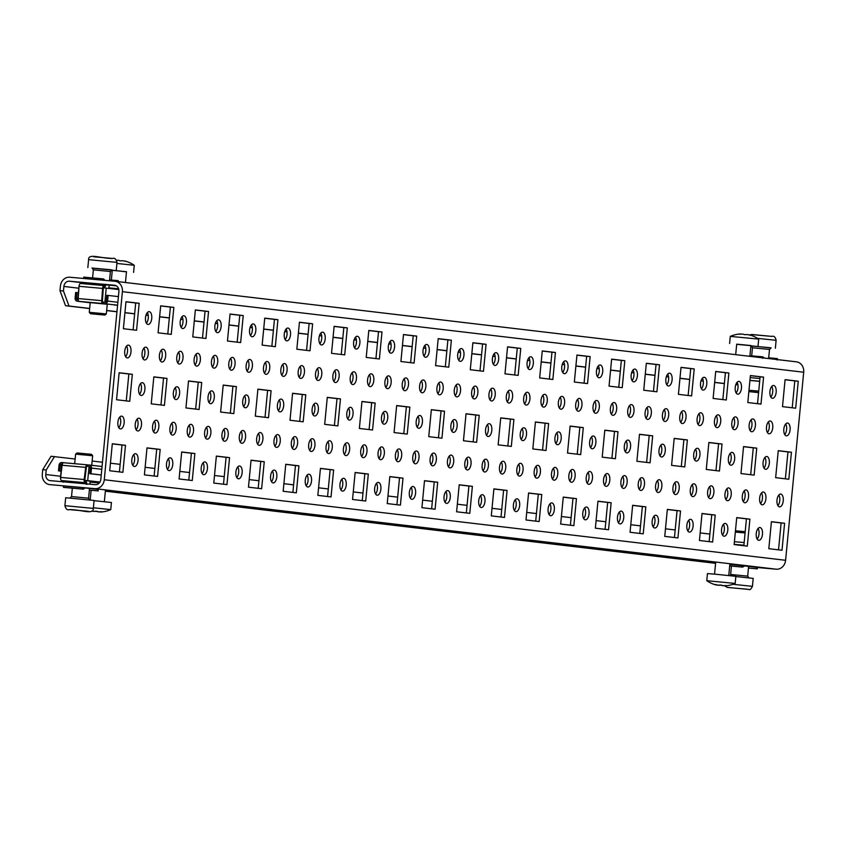 <?xml version="1.0" encoding="UTF-8"?>
<svg xmlns="http://www.w3.org/2000/svg" width="846" height="846" viewBox="0 0 846 846"><rect width="100%" height="100%" fill="white"/><g stroke="black" fill="none" stroke-linecap="round" stroke-linejoin="round"><path stroke-width="1.27" d="M682.479 558.995L694.45 560.115L682.479 558.995M647.782 554.902L659.753 556.012L647.782 554.902M613.096 550.799L625.067 551.909L613.096 550.799M578.41 546.696L590.381 547.806L578.41 546.696M543.714 542.593L555.685 543.703L543.714 542.593M509.028 538.49L520.999 539.611L509.028 538.49M474.342 534.386L486.313 535.507L474.342 534.386M439.645 530.294L451.616 531.404L439.645 530.294M404.959 526.191L416.93 527.301L404.959 526.191M370.273 522.088L382.244 523.198L370.273 522.088M335.576 517.985L347.547 519.095L335.576 517.985M300.89 513.882L312.861 515.003L300.89 513.882M266.194 509.778L278.165 510.899L266.194 509.778M231.508 505.686L243.479 506.796L231.508 505.686M196.822 501.583L208.793 502.693L196.822 501.583M162.125 497.48L174.096 498.59L162.125 497.48M127.439 493.377L139.41 494.487L127.439 493.377M477.874 392.893A6.419 3.141 95.1 0 0 475.325 386.125A6.419 3.141 95.1 0 0 471.634 392.153A6.419 3.141 95.1 0 0 474.183 398.921A6.419 3.141 95.1 0 0 477.874 392.893M472.544 397.694A6.419 3.141 95.1 0 0 474.405 392.586A6.419 3.141 95.1 0 0 473.496 387.045M453.689 461.863A6.419 3.141 95.1 0 0 451.14 455.095A6.419 3.141 95.1 0 0 447.449 461.123A6.419 3.141 95.1 0 0 449.998 467.891A6.419 3.141 95.1 0 0 453.689 461.863M448.359 466.664A6.419 3.141 95.1 0 0 450.22 461.556A6.419 3.141 95.1 0 0 449.311 456.015M457.115 426.352A6.419 3.141 95.1 0 0 454.566 419.584A6.419 3.141 95.1 0 0 450.865 425.612A6.419 3.141 95.1 0 0 453.414 432.38A6.419 3.141 95.1 0 0 457.115 426.352M451.775 431.153A6.419 3.141 95.1 0 0 453.646 426.046A6.419 3.141 95.1 0 0 452.726 420.504M460.531 390.841A6.419 3.141 95.1 0 0 457.982 384.073A6.419 3.141 95.1 0 0 454.291 390.101A6.419 3.141 95.1 0 0 456.84 396.869A6.419 3.141 95.1 0 0 460.531 390.841M455.201 395.642A6.419 3.141 95.1 0 0 457.062 390.535A6.419 3.141 95.1 0 0 456.153 384.993M450.273 497.374A6.419 3.141 95.1 0 0 447.724 490.617A6.419 3.141 95.1 0 0 444.034 496.644A6.419 3.141 95.1 0 0 446.582 503.402A6.419 3.141 95.1 0 0 450.273 497.374M444.943 502.175A6.419 3.141 95.1 0 0 446.804 497.067A6.419 3.141 95.1 0 0 445.895 491.526M471.042 463.915A6.419 3.141 95.1 0 0 468.483 457.147A6.419 3.141 95.1 0 0 464.792 463.174A6.419 3.141 95.1 0 0 467.341 469.942A6.419 3.141 95.1 0 0 471.042 463.915M465.702 468.716A6.419 3.141 95.1 0 0 467.563 463.608A6.419 3.141 95.1 0 0 466.654 458.067M443.188 388.79A6.419 3.141 95.1 0 0 440.639 382.022A6.419 3.141 95.1 0 0 436.938 388.05A6.419 3.141 95.1 0 0 439.497 394.818A6.419 3.141 95.1 0 0 443.188 388.79M437.858 393.591A6.419 3.141 95.1 0 0 439.719 388.483A6.419 3.141 95.1 0 0 438.81 382.942M419.003 457.76A6.419 3.141 95.1 0 0 416.454 451.003A6.419 3.141 95.1 0 0 412.763 457.03A6.419 3.141 95.1 0 0 415.312 463.788A6.419 3.141 95.1 0 0 419.003 457.76M413.673 462.561A6.419 3.141 95.1 0 0 415.534 457.453A6.419 3.141 95.1 0 0 414.625 451.912M463.946 355.331A6.419 3.141 95.1 0 0 461.398 348.563A6.419 3.141 95.1 0 0 457.707 354.59A6.419 3.141 95.1 0 0 460.256 361.358A6.419 3.141 95.1 0 0 463.946 355.331M458.617 360.132A6.419 3.141 95.1 0 0 460.478 355.024A6.419 3.141 95.1 0 0 459.568 349.483M436.346 459.812A6.419 3.141 95.1 0 0 433.797 453.054A6.419 3.141 95.1 0 0 430.106 459.082A6.419 3.141 95.1 0 0 432.655 465.839A6.419 3.141 95.1 0 0 436.346 459.812M431.016 464.613A6.419 3.141 95.1 0 0 432.877 459.505A6.419 3.141 95.1 0 0 431.968 453.964M415.587 493.271A6.419 3.141 95.1 0 0 413.038 486.513A6.419 3.141 95.1 0 0 409.337 492.541A6.419 3.141 95.1 0 0 411.886 499.299A6.419 3.141 95.1 0 0 415.587 493.271M410.247 498.072A6.419 3.141 95.1 0 0 412.108 492.964A6.419 3.141 95.1 0 0 411.198 487.423M533.329 363.537A6.419 3.141 95.1 0 0 530.78 356.769A6.419 3.141 95.1 0 0 527.09 362.797A6.419 3.141 95.1 0 0 529.638 369.565A6.419 3.141 95.1 0 0 533.329 363.537M527.999 368.338A6.419 3.141 95.1 0 0 529.86 363.22A6.419 3.141 95.1 0 0 528.951 357.689M505.728 468.018A6.419 3.141 95.1 0 0 503.18 461.25A6.419 3.141 95.1 0 0 499.489 467.278A6.419 3.141 95.1 0 0 502.038 474.046A6.419 3.141 95.1 0 0 505.728 468.018M500.398 472.819A6.419 3.141 95.1 0 0 502.26 467.711A6.419 3.141 95.1 0 0 501.35 462.17M484.959 501.477A6.419 3.141 95.1 0 0 482.41 494.709A6.419 3.141 95.1 0 0 478.72 500.737A6.419 3.141 95.1 0 0 481.268 507.505A6.419 3.141 95.1 0 0 484.959 501.477M479.629 506.278A6.419 3.141 95.1 0 0 481.49 501.17A6.419 3.141 95.1 0 0 480.581 495.629M547.256 401.099A6.419 3.141 95.1 0 0 544.708 394.331A6.419 3.141 95.1 0 0 541.017 400.359A6.419 3.141 95.1 0 0 543.566 407.127A6.419 3.141 95.1 0 0 547.256 401.099M541.926 405.9A6.419 3.141 95.1 0 0 543.788 400.782A6.419 3.141 95.1 0 0 542.878 395.251M523.071 470.069A6.419 3.141 95.1 0 0 520.523 463.301A6.419 3.141 95.1 0 0 516.832 469.329A6.419 3.141 95.1 0 0 519.381 476.097A6.419 3.141 95.1 0 0 523.071 470.069M517.741 474.87A6.419 3.141 95.1 0 0 519.603 469.763A6.419 3.141 95.1 0 0 518.693 464.221M526.498 434.558A6.419 3.141 95.1 0 0 523.938 427.79A6.419 3.141 95.1 0 0 520.248 433.818A6.419 3.141 95.1 0 0 522.796 440.586A6.419 3.141 95.1 0 0 526.498 434.558M521.157 439.36A6.419 3.141 95.1 0 0 523.018 434.252A6.419 3.141 95.1 0 0 522.109 428.711M529.913 399.048A6.419 3.141 95.1 0 0 527.365 392.28A6.419 3.141 95.1 0 0 523.663 398.307A6.419 3.141 95.1 0 0 526.223 405.075A6.419 3.141 95.1 0 0 529.913 399.048M524.583 403.849A6.419 3.141 95.1 0 0 526.445 398.73A6.419 3.141 95.1 0 0 525.535 393.2M491.801 430.455A6.419 3.141 95.1 0 0 489.252 423.687A6.419 3.141 95.1 0 0 485.562 429.715A6.419 3.141 95.1 0 0 488.11 436.483A6.419 3.141 95.1 0 0 491.801 430.455M486.471 435.256A6.419 3.141 95.1 0 0 488.332 430.149A6.419 3.141 95.1 0 0 487.423 424.607M495.217 394.945A6.419 3.141 95.1 0 0 492.668 388.177A6.419 3.141 95.1 0 0 488.977 394.204A6.419 3.141 95.1 0 0 491.526 400.972A6.419 3.141 95.1 0 0 495.217 394.945M489.887 399.746A6.419 3.141 95.1 0 0 491.748 394.638A6.419 3.141 95.1 0 0 490.839 389.097M498.643 359.434A6.419 3.141 95.1 0 0 496.094 352.666A6.419 3.141 95.1 0 0 492.393 358.693A6.419 3.141 95.1 0 0 494.952 365.461A6.419 3.141 95.1 0 0 498.643 359.434M493.303 364.235A6.419 3.141 95.1 0 0 495.174 359.127A6.419 3.141 95.1 0 0 494.254 353.586M512.57 396.996A6.419 3.141 95.1 0 0 510.022 390.228A6.419 3.141 95.1 0 0 506.32 396.256A6.419 3.141 95.1 0 0 508.869 403.024A6.419 3.141 95.1 0 0 512.57 396.996M507.23 401.797A6.419 3.141 95.1 0 0 509.091 396.689A6.419 3.141 95.1 0 0 508.182 391.148M488.385 465.966A6.419 3.141 95.1 0 0 485.837 459.198A6.419 3.141 95.1 0 0 482.135 465.226A6.419 3.141 95.1 0 0 484.684 471.994A6.419 3.141 95.1 0 0 488.385 465.966M483.045 470.767A6.419 3.141 95.1 0 0 484.917 465.66A6.419 3.141 95.1 0 0 483.997 460.118M353.046 414.054A6.419 3.141 95.1 0 0 350.487 407.286A6.419 3.141 95.1 0 0 346.797 413.313A6.419 3.141 95.1 0 0 349.345 420.081A6.419 3.141 95.1 0 0 353.046 414.054M347.706 418.855A6.419 3.141 95.1 0 0 349.567 413.736A6.419 3.141 95.1 0 0 348.658 408.206M356.462 378.543A6.419 3.141 95.1 0 0 353.914 371.775A6.419 3.141 95.1 0 0 350.223 377.802A6.419 3.141 95.1 0 0 352.771 384.57A6.419 3.141 95.1 0 0 356.462 378.543M351.132 383.333A6.419 3.141 95.1 0 0 352.994 378.225A6.419 3.141 95.1 0 0 352.084 372.695M359.878 343.032A6.419 3.141 95.1 0 0 357.329 336.264A6.419 3.141 95.1 0 0 353.639 342.292A6.419 3.141 95.1 0 0 356.187 349.06A6.419 3.141 95.1 0 0 359.878 343.032M354.548 347.822A6.419 3.141 95.1 0 0 356.409 342.715A6.419 3.141 95.1 0 0 355.5 337.184M373.805 380.594A6.419 3.141 95.1 0 0 371.257 373.826A6.419 3.141 95.1 0 0 367.566 379.854A6.419 3.141 95.1 0 0 370.114 386.622A6.419 3.141 95.1 0 0 373.805 380.594M368.475 385.385A6.419 3.141 95.1 0 0 370.337 380.277A6.419 3.141 95.1 0 0 369.427 374.746M349.62 449.564A6.419 3.141 95.1 0 0 347.072 442.796A6.419 3.141 95.1 0 0 343.381 448.824A6.419 3.141 95.1 0 0 345.929 455.592A6.419 3.141 95.1 0 0 349.62 449.564M344.29 454.365A6.419 3.141 95.1 0 0 346.151 449.247A6.419 3.141 95.1 0 0 345.242 443.716M339.119 376.491A6.419 3.141 95.1 0 0 336.571 369.723A6.419 3.141 95.1 0 0 332.869 375.751A6.419 3.141 95.1 0 0 335.428 382.519A6.419 3.141 95.1 0 0 339.119 376.491M333.779 381.292A6.419 3.141 95.1 0 0 335.651 376.174A6.419 3.141 95.1 0 0 334.73 370.643M314.934 445.461A6.419 3.141 95.1 0 0 312.385 438.693A6.419 3.141 95.1 0 0 308.684 444.721A6.419 3.141 95.1 0 0 311.243 451.489A6.419 3.141 95.1 0 0 314.934 445.461M309.604 450.262A6.419 3.141 95.1 0 0 311.465 445.155A6.419 3.141 95.1 0 0 310.556 439.613M318.35 409.95A6.419 3.141 95.1 0 0 315.801 403.182A6.419 3.141 95.1 0 0 312.111 409.21A6.419 3.141 95.1 0 0 314.659 415.978A6.419 3.141 95.1 0 0 318.35 409.95M313.02 414.752A6.419 3.141 95.1 0 0 314.881 409.644A6.419 3.141 95.1 0 0 313.972 404.102M321.776 374.44A6.419 3.141 95.1 0 0 319.217 367.672A6.419 3.141 95.1 0 0 315.526 373.699A6.419 3.141 95.1 0 0 318.075 380.467A6.419 3.141 95.1 0 0 321.776 374.44M316.436 379.241A6.419 3.141 95.1 0 0 318.297 374.122A6.419 3.141 95.1 0 0 317.387 368.592M311.518 480.972A6.419 3.141 95.1 0 0 308.959 474.204A6.419 3.141 95.1 0 0 305.269 480.232A6.419 3.141 95.1 0 0 307.817 487A6.419 3.141 95.1 0 0 311.518 480.972M306.178 485.773A6.419 3.141 95.1 0 0 308.039 480.665A6.419 3.141 95.1 0 0 307.13 475.124M332.277 447.513A6.419 3.141 95.1 0 0 329.729 440.745A6.419 3.141 95.1 0 0 326.038 446.773A6.419 3.141 95.1 0 0 328.586 453.541A6.419 3.141 95.1 0 0 332.277 447.513M326.947 452.314A6.419 3.141 95.1 0 0 328.808 447.196A6.419 3.141 95.1 0 0 327.899 441.665M380.89 489.178A6.419 3.141 95.1 0 0 378.342 482.41A6.419 3.141 95.1 0 0 374.651 488.438A6.419 3.141 95.1 0 0 377.2 495.206A6.419 3.141 95.1 0 0 380.89 489.178M375.561 493.969A6.419 3.141 95.1 0 0 377.422 488.861A6.419 3.141 95.1 0 0 376.512 483.33M401.66 455.719A6.419 3.141 95.1 0 0 399.111 448.951A6.419 3.141 95.1 0 0 395.41 454.979A6.419 3.141 95.1 0 0 397.969 461.736A6.419 3.141 95.1 0 0 401.66 455.719M396.33 460.51A6.419 3.141 95.1 0 0 398.191 455.402A6.419 3.141 95.1 0 0 397.282 449.871M422.418 422.249A6.419 3.141 95.1 0 0 419.87 415.492A6.419 3.141 95.1 0 0 416.179 421.52A6.419 3.141 95.1 0 0 418.728 428.277A6.419 3.141 95.1 0 0 422.418 422.249M417.089 427.05A6.419 3.141 95.1 0 0 418.95 421.943A6.419 3.141 95.1 0 0 418.04 416.401M425.845 386.738A6.419 3.141 95.1 0 0 423.296 379.981A6.419 3.141 95.1 0 0 419.595 385.998A6.419 3.141 95.1 0 0 422.143 392.766A6.419 3.141 95.1 0 0 425.845 386.738M420.504 391.539A6.419 3.141 95.1 0 0 422.376 386.432A6.419 3.141 95.1 0 0 421.456 380.89M429.26 351.227A6.419 3.141 95.1 0 0 426.712 344.459A6.419 3.141 95.1 0 0 423.021 350.487A6.419 3.141 95.1 0 0 425.57 357.255A6.419 3.141 95.1 0 0 429.26 351.227M423.931 356.029A6.419 3.141 95.1 0 0 425.792 350.921A6.419 3.141 95.1 0 0 424.882 345.38M394.574 347.124A6.419 3.141 95.1 0 0 392.026 340.367A6.419 3.141 95.1 0 0 388.325 346.395A6.419 3.141 95.1 0 0 390.873 353.152A6.419 3.141 95.1 0 0 394.574 347.124M389.234 351.925A6.419 3.141 95.1 0 0 391.095 346.818A6.419 3.141 95.1 0 0 390.186 341.276M366.963 451.616A6.419 3.141 95.1 0 0 364.415 444.848A6.419 3.141 95.1 0 0 360.724 450.876A6.419 3.141 95.1 0 0 363.272 457.644A6.419 3.141 95.1 0 0 366.963 451.616M361.633 456.417A6.419 3.141 95.1 0 0 363.494 451.299A6.419 3.141 95.1 0 0 362.585 445.768M346.204 485.075A6.419 3.141 95.1 0 0 343.656 478.307A6.419 3.141 95.1 0 0 339.965 484.335A6.419 3.141 95.1 0 0 342.514 491.103A6.419 3.141 95.1 0 0 346.204 485.075M340.875 489.876A6.419 3.141 95.1 0 0 342.736 484.758A6.419 3.141 95.1 0 0 341.826 479.227M408.502 384.687A6.419 3.141 95.1 0 0 405.943 377.929A6.419 3.141 95.1 0 0 402.252 383.957A6.419 3.141 95.1 0 0 404.8 390.715A6.419 3.141 95.1 0 0 408.502 384.687M403.161 389.488A6.419 3.141 95.1 0 0 405.023 384.38A6.419 3.141 95.1 0 0 404.113 378.839M384.317 453.668A6.419 3.141 95.1 0 0 381.768 446.9A6.419 3.141 95.1 0 0 378.067 452.927A6.419 3.141 95.1 0 0 380.615 459.695A6.419 3.141 95.1 0 0 384.317 453.668M378.976 458.458A6.419 3.141 95.1 0 0 380.837 453.35A6.419 3.141 95.1 0 0 379.928 447.82M387.732 418.157A6.419 3.141 95.1 0 0 385.184 411.389A6.419 3.141 95.1 0 0 381.493 417.416A6.419 3.141 95.1 0 0 384.042 424.184A6.419 3.141 95.1 0 0 387.732 418.157M382.403 422.947A6.419 3.141 95.1 0 0 384.264 417.839A6.419 3.141 95.1 0 0 383.354 412.309M391.148 382.635A6.419 3.141 95.1 0 0 388.6 375.878A6.419 3.141 95.1 0 0 384.909 381.906A6.419 3.141 95.1 0 0 387.457 388.663A6.419 3.141 95.1 0 0 391.148 382.635M385.818 387.436A6.419 3.141 95.1 0 0 387.68 382.329A6.419 3.141 95.1 0 0 386.77 376.787M658.41 521.982A6.419 3.141 95.1 0 0 655.862 515.225A6.419 3.141 95.1 0 0 652.171 521.252A6.419 3.141 95.1 0 0 654.719 528.01A6.419 3.141 95.1 0 0 658.41 521.982M653.08 526.783A6.419 3.141 95.1 0 0 654.941 521.675A6.419 3.141 95.1 0 0 654.032 516.134M679.179 488.523A6.419 3.141 95.1 0 0 676.631 481.755A6.419 3.141 95.1 0 0 672.93 487.782A6.419 3.141 95.1 0 0 675.489 494.55A6.419 3.141 95.1 0 0 679.179 488.523M673.839 493.324A6.419 3.141 95.1 0 0 675.711 488.216A6.419 3.141 95.1 0 0 674.791 482.675M699.938 455.063A6.419 3.141 95.1 0 0 697.39 448.295A6.419 3.141 95.1 0 0 693.699 454.323A6.419 3.141 95.1 0 0 696.247 461.091A6.419 3.141 95.1 0 0 699.938 455.063M694.608 459.864A6.419 3.141 95.1 0 0 696.47 454.757A6.419 3.141 95.1 0 0 695.56 449.215M703.364 419.553A6.419 3.141 95.1 0 0 700.816 412.785A6.419 3.141 95.1 0 0 697.115 418.812A6.419 3.141 95.1 0 0 699.663 425.58A6.419 3.141 95.1 0 0 703.364 419.553M698.024 424.354A6.419 3.141 95.1 0 0 699.885 419.246A6.419 3.141 95.1 0 0 698.976 413.705M706.78 384.042A6.419 3.141 95.1 0 0 704.232 377.274A6.419 3.141 95.1 0 0 700.541 383.301A6.419 3.141 95.1 0 0 703.089 390.069A6.419 3.141 95.1 0 0 706.78 384.042M701.45 388.843A6.419 3.141 95.1 0 0 703.312 383.735A6.419 3.141 95.1 0 0 702.402 378.194M672.094 379.939A6.419 3.141 95.1 0 0 669.546 373.171A6.419 3.141 95.1 0 0 665.844 379.198A6.419 3.141 95.1 0 0 668.393 385.966A6.419 3.141 95.1 0 0 672.094 379.939M666.754 384.74A6.419 3.141 95.1 0 0 668.615 379.632A6.419 3.141 95.1 0 0 667.706 374.091M644.483 484.42A6.419 3.141 95.1 0 0 641.934 477.662A6.419 3.141 95.1 0 0 638.244 483.69A6.419 3.141 95.1 0 0 640.792 490.447A6.419 3.141 95.1 0 0 644.483 484.42M639.153 489.221A6.419 3.141 95.1 0 0 641.014 484.113A6.419 3.141 95.1 0 0 640.105 478.572M623.724 517.889A6.419 3.141 95.1 0 0 621.176 511.121A6.419 3.141 95.1 0 0 617.474 517.149A6.419 3.141 95.1 0 0 620.033 523.917A6.419 3.141 95.1 0 0 623.724 517.889M618.394 522.68A6.419 3.141 95.1 0 0 620.255 517.572A6.419 3.141 95.1 0 0 619.346 512.042M686.021 417.501A6.419 3.141 95.1 0 0 683.462 410.733A6.419 3.141 95.1 0 0 679.772 416.761A6.419 3.141 95.1 0 0 682.32 423.529A6.419 3.141 95.1 0 0 686.021 417.501M680.681 422.302A6.419 3.141 95.1 0 0 682.542 417.194A6.419 3.141 95.1 0 0 681.633 411.653M661.836 486.471A6.419 3.141 95.1 0 0 659.277 479.714A6.419 3.141 95.1 0 0 655.587 485.741A6.419 3.141 95.1 0 0 658.135 492.499A6.419 3.141 95.1 0 0 661.836 486.471M656.496 491.272A6.419 3.141 95.1 0 0 658.357 486.164A6.419 3.141 95.1 0 0 657.448 480.623M665.252 450.96A6.419 3.141 95.1 0 0 662.704 444.192A6.419 3.141 95.1 0 0 659.013 450.22A6.419 3.141 95.1 0 0 661.561 456.988A6.419 3.141 95.1 0 0 665.252 450.96M659.922 455.761A6.419 3.141 95.1 0 0 661.784 450.654A6.419 3.141 95.1 0 0 660.874 445.112M668.668 415.449A6.419 3.141 95.1 0 0 666.119 408.681A6.419 3.141 95.1 0 0 662.429 414.709A6.419 3.141 95.1 0 0 664.977 421.477A6.419 3.141 95.1 0 0 668.668 415.449M663.338 420.251A6.419 3.141 95.1 0 0 665.199 415.143A6.419 3.141 95.1 0 0 664.29 409.601M755.393 425.707A6.419 3.141 95.1 0 0 752.845 418.939A6.419 3.141 95.1 0 0 749.154 424.967A6.419 3.141 95.1 0 0 751.703 431.735A6.419 3.141 95.1 0 0 755.393 425.707M750.064 430.508A6.419 3.141 95.1 0 0 751.925 425.39A6.419 3.141 95.1 0 0 751.015 419.859M731.208 494.677A6.419 3.141 95.1 0 0 728.66 487.909A6.419 3.141 95.1 0 0 724.969 493.937A6.419 3.141 95.1 0 0 727.518 500.705A6.419 3.141 95.1 0 0 731.208 494.677M725.879 499.478A6.419 3.141 95.1 0 0 727.74 494.371A6.419 3.141 95.1 0 0 726.83 488.829M734.635 459.167A6.419 3.141 95.1 0 0 732.086 452.399A6.419 3.141 95.1 0 0 728.385 458.426A6.419 3.141 95.1 0 0 730.933 465.194A6.419 3.141 95.1 0 0 734.635 459.167M729.294 463.968A6.419 3.141 95.1 0 0 731.166 458.86A6.419 3.141 95.1 0 0 730.246 453.319M738.05 423.656A6.419 3.141 95.1 0 0 735.502 416.888A6.419 3.141 95.1 0 0 731.811 422.915A6.419 3.141 95.1 0 0 734.36 429.683A6.419 3.141 95.1 0 0 738.05 423.656M732.721 428.457A6.419 3.141 95.1 0 0 734.582 423.349A6.419 3.141 95.1 0 0 733.672 417.808M727.793 530.188A6.419 3.141 95.1 0 0 725.244 523.42A6.419 3.141 95.1 0 0 721.553 529.448A6.419 3.141 95.1 0 0 724.102 536.216A6.419 3.141 95.1 0 0 727.793 530.188M722.463 534.989A6.419 3.141 95.1 0 0 724.324 529.882A6.419 3.141 95.1 0 0 723.415 524.34M748.562 496.729A6.419 3.141 95.1 0 0 746.003 489.961A6.419 3.141 95.1 0 0 742.312 495.989A6.419 3.141 95.1 0 0 744.861 502.757A6.419 3.141 95.1 0 0 748.562 496.729M743.222 501.53A6.419 3.141 95.1 0 0 745.083 496.422A6.419 3.141 95.1 0 0 744.173 490.881M720.707 421.604A6.419 3.141 95.1 0 0 718.159 414.836A6.419 3.141 95.1 0 0 714.458 420.864A6.419 3.141 95.1 0 0 717.017 427.632A6.419 3.141 95.1 0 0 720.707 421.604M715.378 426.405A6.419 3.141 95.1 0 0 717.239 421.297A6.419 3.141 95.1 0 0 716.329 415.756M696.522 490.574A6.419 3.141 95.1 0 0 693.974 483.806A6.419 3.141 95.1 0 0 690.283 489.834A6.419 3.141 95.1 0 0 692.832 496.602A6.419 3.141 95.1 0 0 696.522 490.574M691.193 495.375A6.419 3.141 95.1 0 0 693.054 490.268A6.419 3.141 95.1 0 0 692.144 484.726M741.466 388.145A6.419 3.141 95.1 0 0 738.918 381.377A6.419 3.141 95.1 0 0 735.227 387.405A6.419 3.141 95.1 0 0 737.775 394.173A6.419 3.141 95.1 0 0 741.466 388.145M736.136 392.946A6.419 3.141 95.1 0 0 737.998 387.828A6.419 3.141 95.1 0 0 737.088 382.297M713.865 492.626A6.419 3.141 95.1 0 0 711.317 485.858A6.419 3.141 95.1 0 0 707.626 491.886A6.419 3.141 95.1 0 0 710.175 498.654A6.419 3.141 95.1 0 0 713.865 492.626M708.536 497.427A6.419 3.141 95.1 0 0 710.397 492.319A6.419 3.141 95.1 0 0 709.487 486.778M693.107 526.085A6.419 3.141 95.1 0 0 690.558 519.317A6.419 3.141 95.1 0 0 686.857 525.345A6.419 3.141 95.1 0 0 689.405 532.113A6.419 3.141 95.1 0 0 693.107 526.085M687.766 530.886A6.419 3.141 95.1 0 0 689.627 525.778A6.419 3.141 95.1 0 0 688.718 520.237M581.942 405.202A6.419 3.141 95.1 0 0 579.394 398.434A6.419 3.141 95.1 0 0 575.703 404.462A6.419 3.141 95.1 0 0 578.252 411.23A6.419 3.141 95.1 0 0 581.942 405.202M576.612 409.993A6.419 3.141 95.1 0 0 578.474 404.885A6.419 3.141 95.1 0 0 577.564 399.354M557.768 474.172A6.419 3.141 95.1 0 0 555.209 467.404A6.419 3.141 95.1 0 0 551.518 473.432A6.419 3.141 95.1 0 0 554.067 480.2A6.419 3.141 95.1 0 0 557.768 474.172M552.427 478.973A6.419 3.141 95.1 0 0 554.289 473.855A6.419 3.141 95.1 0 0 553.379 468.324M602.712 371.732A6.419 3.141 95.1 0 0 600.163 364.975A6.419 3.141 95.1 0 0 596.462 371.003A6.419 3.141 95.1 0 0 599.021 377.76A6.419 3.141 95.1 0 0 602.712 371.732M597.382 376.533A6.419 3.141 95.1 0 0 599.243 371.426A6.419 3.141 95.1 0 0 598.333 365.884M575.111 476.224A6.419 3.141 95.1 0 0 572.562 469.456A6.419 3.141 95.1 0 0 568.861 475.484A6.419 3.141 95.1 0 0 571.41 482.252A6.419 3.141 95.1 0 0 575.111 476.224M569.77 481.025A6.419 3.141 95.1 0 0 571.642 475.907A6.419 3.141 95.1 0 0 570.722 470.376M554.342 509.683A6.419 3.141 95.1 0 0 551.793 502.915A6.419 3.141 95.1 0 0 548.102 508.943A6.419 3.141 95.1 0 0 550.651 515.711A6.419 3.141 95.1 0 0 554.342 509.683M549.012 514.484A6.419 3.141 95.1 0 0 550.873 509.377A6.419 3.141 95.1 0 0 549.963 503.835M519.656 505.58A6.419 3.141 95.1 0 0 517.107 498.812A6.419 3.141 95.1 0 0 513.406 504.84A6.419 3.141 95.1 0 0 515.965 511.608A6.419 3.141 95.1 0 0 519.656 505.58M514.315 510.381A6.419 3.141 95.1 0 0 516.187 505.274A6.419 3.141 95.1 0 0 515.267 499.732M540.414 472.121A6.419 3.141 95.1 0 0 537.866 465.353A6.419 3.141 95.1 0 0 534.175 471.381A6.419 3.141 95.1 0 0 536.724 478.149A6.419 3.141 95.1 0 0 540.414 472.121M535.084 476.922A6.419 3.141 95.1 0 0 536.946 471.814A6.419 3.141 95.1 0 0 536.036 466.273M561.184 438.662A6.419 3.141 95.1 0 0 558.635 431.894A6.419 3.141 95.1 0 0 554.934 437.921A6.419 3.141 95.1 0 0 557.493 444.689A6.419 3.141 95.1 0 0 561.184 438.662M555.854 443.463A6.419 3.141 95.1 0 0 557.715 438.344A6.419 3.141 95.1 0 0 556.805 432.814M564.599 403.151A6.419 3.141 95.1 0 0 562.051 396.383A6.419 3.141 95.1 0 0 558.36 402.41A6.419 3.141 95.1 0 0 560.909 409.178A6.419 3.141 95.1 0 0 564.599 403.151M559.269 407.952A6.419 3.141 95.1 0 0 561.131 402.833A6.419 3.141 95.1 0 0 560.221 397.303M568.026 367.64A6.419 3.141 95.1 0 0 565.466 360.872A6.419 3.141 95.1 0 0 561.776 366.9A6.419 3.141 95.1 0 0 564.324 373.668A6.419 3.141 95.1 0 0 568.026 367.64M562.685 372.43A6.419 3.141 95.1 0 0 564.546 367.323A6.419 3.141 95.1 0 0 563.637 361.792M630.566 446.857A6.419 3.141 95.1 0 0 628.007 440.1A6.419 3.141 95.1 0 0 624.316 446.128A6.419 3.141 95.1 0 0 626.865 452.885A6.419 3.141 95.1 0 0 630.566 446.857M625.226 451.658A6.419 3.141 95.1 0 0 627.087 446.551A6.419 3.141 95.1 0 0 626.177 441.009M633.982 411.346A6.419 3.141 95.1 0 0 631.433 404.589A6.419 3.141 95.1 0 0 627.743 410.617A6.419 3.141 95.1 0 0 630.291 417.374A6.419 3.141 95.1 0 0 633.982 411.346M628.652 416.147A6.419 3.141 95.1 0 0 630.513 411.04A6.419 3.141 95.1 0 0 629.604 405.498M637.398 375.836A6.419 3.141 95.1 0 0 634.849 369.078A6.419 3.141 95.1 0 0 631.158 375.095A6.419 3.141 95.1 0 0 633.707 381.863A6.419 3.141 95.1 0 0 637.398 375.836M632.068 380.637A6.419 3.141 95.1 0 0 633.929 375.529A6.419 3.141 95.1 0 0 633.02 369.988M651.325 413.398A6.419 3.141 95.1 0 0 648.776 406.64A6.419 3.141 95.1 0 0 645.086 412.658A6.419 3.141 95.1 0 0 647.634 419.426A6.419 3.141 95.1 0 0 651.325 413.398M645.995 418.199A6.419 3.141 95.1 0 0 647.856 413.091A6.419 3.141 95.1 0 0 646.947 407.55M627.14 482.368A6.419 3.141 95.1 0 0 624.591 475.611A6.419 3.141 95.1 0 0 620.901 481.638A6.419 3.141 95.1 0 0 623.449 488.396A6.419 3.141 95.1 0 0 627.14 482.368M621.81 487.169A6.419 3.141 95.1 0 0 623.671 482.061A6.419 3.141 95.1 0 0 622.762 476.52M616.639 409.295A6.419 3.141 95.1 0 0 614.09 402.537A6.419 3.141 95.1 0 0 610.389 408.565A6.419 3.141 95.1 0 0 612.938 415.323A6.419 3.141 95.1 0 0 616.639 409.295M611.298 414.096A6.419 3.141 95.1 0 0 613.17 408.988A6.419 3.141 95.1 0 0 612.25 403.447M592.454 478.276A6.419 3.141 95.1 0 0 589.905 471.508A6.419 3.141 95.1 0 0 586.204 477.535A6.419 3.141 95.1 0 0 588.763 484.303A6.419 3.141 95.1 0 0 592.454 478.276M587.124 483.066A6.419 3.141 95.1 0 0 588.985 477.958A6.419 3.141 95.1 0 0 588.076 472.428M595.87 442.765A6.419 3.141 95.1 0 0 593.321 435.997A6.419 3.141 95.1 0 0 589.63 442.024A6.419 3.141 95.1 0 0 592.179 448.792A6.419 3.141 95.1 0 0 595.87 442.765M590.54 447.555A6.419 3.141 95.1 0 0 592.401 442.447A6.419 3.141 95.1 0 0 591.491 436.917M599.296 407.254A6.419 3.141 95.1 0 0 596.737 400.486A6.419 3.141 95.1 0 0 593.046 406.514A6.419 3.141 95.1 0 0 595.595 413.271A6.419 3.141 95.1 0 0 599.296 407.254M593.955 412.044A6.419 3.141 95.1 0 0 595.817 406.937A6.419 3.141 95.1 0 0 594.907 401.406M589.038 513.786A6.419 3.141 95.1 0 0 586.479 507.018A6.419 3.141 95.1 0 0 582.788 513.046A6.419 3.141 95.1 0 0 585.337 519.814A6.419 3.141 95.1 0 0 589.038 513.786M583.698 518.587A6.419 3.141 95.1 0 0 585.559 513.469A6.419 3.141 95.1 0 0 584.649 507.938M609.797 480.327A6.419 3.141 95.1 0 0 607.248 473.559A6.419 3.141 95.1 0 0 603.558 479.587A6.419 3.141 95.1 0 0 606.106 486.355A6.419 3.141 95.1 0 0 609.797 480.327M604.467 485.118A6.419 3.141 95.1 0 0 606.328 480.01A6.419 3.141 95.1 0 0 605.419 474.479M158.826 427.008A6.419 3.141 95.1 0 0 156.277 420.24A6.419 3.141 95.1 0 0 152.587 426.268A6.419 3.141 95.1 0 0 155.135 433.036A6.419 3.141 95.1 0 0 158.826 427.008M153.496 431.798A6.419 3.141 95.1 0 0 155.357 426.691A6.419 3.141 95.1 0 0 154.448 421.16M186.427 322.516A6.419 3.141 95.1 0 0 183.878 315.759A6.419 3.141 95.1 0 0 180.187 321.787A6.419 3.141 95.1 0 0 182.736 328.544A6.419 3.141 95.1 0 0 186.427 322.516M181.097 327.317A6.419 3.141 95.1 0 0 182.958 322.21A6.419 3.141 95.1 0 0 182.049 316.668M165.668 355.976A6.419 3.141 95.1 0 0 163.119 349.218A6.419 3.141 95.1 0 0 159.418 355.246A6.419 3.141 95.1 0 0 161.977 362.003A6.419 3.141 95.1 0 0 165.668 355.976M160.338 360.777A6.419 3.141 95.1 0 0 162.199 355.669A6.419 3.141 95.1 0 0 161.29 350.138M193.523 431.1A6.419 3.141 95.1 0 0 190.963 424.343A6.419 3.141 95.1 0 0 187.273 430.371A6.419 3.141 95.1 0 0 189.821 437.128A6.419 3.141 95.1 0 0 193.523 431.1M188.182 435.902A6.419 3.141 95.1 0 0 190.043 430.794A6.419 3.141 95.1 0 0 189.134 425.252M172.753 464.57A6.419 3.141 95.1 0 0 170.205 457.802A6.419 3.141 95.1 0 0 166.514 463.83A6.419 3.141 95.1 0 0 169.063 470.598A6.419 3.141 95.1 0 0 172.753 464.57M167.423 469.361A6.419 3.141 95.1 0 0 169.285 464.253A6.419 3.141 95.1 0 0 168.375 458.722M183.011 358.027A6.419 3.141 95.1 0 0 180.462 351.27A6.419 3.141 95.1 0 0 176.772 357.298A6.419 3.141 95.1 0 0 179.32 364.055A6.419 3.141 95.1 0 0 183.011 358.027M177.681 362.828A6.419 3.141 95.1 0 0 179.542 357.721A6.419 3.141 95.1 0 0 178.633 352.179M179.595 393.538A6.419 3.141 95.1 0 0 177.047 386.781A6.419 3.141 95.1 0 0 173.345 392.808A6.419 3.141 95.1 0 0 175.894 399.566A6.419 3.141 95.1 0 0 179.595 393.538M174.255 398.339A6.419 3.141 95.1 0 0 176.127 393.231A6.419 3.141 95.1 0 0 175.207 387.69M176.169 429.059A6.419 3.141 95.1 0 0 173.62 422.291A6.419 3.141 95.1 0 0 169.93 428.319A6.419 3.141 95.1 0 0 172.478 435.087A6.419 3.141 95.1 0 0 176.169 429.059M170.839 433.85A6.419 3.141 95.1 0 0 172.7 428.742A6.419 3.141 95.1 0 0 171.791 423.212M200.354 360.079A6.419 3.141 95.1 0 0 197.805 353.321A6.419 3.141 95.1 0 0 194.115 359.349A6.419 3.141 95.1 0 0 196.663 366.107A6.419 3.141 95.1 0 0 200.354 360.079M195.024 364.88A6.419 3.141 95.1 0 0 196.885 359.772A6.419 3.141 95.1 0 0 195.976 354.231M290.506 334.826A6.419 3.141 95.1 0 0 287.947 328.058A6.419 3.141 95.1 0 0 284.256 334.085A6.419 3.141 95.1 0 0 286.805 340.853A6.419 3.141 95.1 0 0 290.506 334.826M285.165 339.627A6.419 3.141 95.1 0 0 287.027 334.519A6.419 3.141 95.1 0 0 286.117 328.978M287.08 370.337A6.419 3.141 95.1 0 0 284.531 363.569A6.419 3.141 95.1 0 0 280.84 369.596A6.419 3.141 95.1 0 0 283.389 376.364A6.419 3.141 95.1 0 0 287.08 370.337M281.75 375.138A6.419 3.141 95.1 0 0 283.611 370.03A6.419 3.141 95.1 0 0 282.701 364.489M283.664 405.847A6.419 3.141 95.1 0 0 281.115 399.079A6.419 3.141 95.1 0 0 277.414 405.107A6.419 3.141 95.1 0 0 279.973 411.875A6.419 3.141 95.1 0 0 283.664 405.847M278.334 410.648A6.419 3.141 95.1 0 0 280.195 405.541A6.419 3.141 95.1 0 0 279.286 399.999M262.894 439.307A6.419 3.141 95.1 0 0 260.346 432.539A6.419 3.141 95.1 0 0 256.655 438.566A6.419 3.141 95.1 0 0 259.204 445.334A6.419 3.141 95.1 0 0 262.894 439.307M257.565 444.108A6.419 3.141 95.1 0 0 259.426 439A6.419 3.141 95.1 0 0 258.516 433.459M242.136 472.766A6.419 3.141 95.1 0 0 239.587 465.998A6.419 3.141 95.1 0 0 235.886 472.026A6.419 3.141 95.1 0 0 238.445 478.794A6.419 3.141 95.1 0 0 242.136 472.766M236.806 477.567A6.419 3.141 95.1 0 0 238.667 472.459A6.419 3.141 95.1 0 0 237.758 466.918M276.822 476.869A6.419 3.141 95.1 0 0 274.273 470.101A6.419 3.141 95.1 0 0 270.583 476.129A6.419 3.141 95.1 0 0 273.131 482.897A6.419 3.141 95.1 0 0 276.822 476.869M271.492 481.67A6.419 3.141 95.1 0 0 273.353 476.562A6.419 3.141 95.1 0 0 272.444 471.021M297.591 443.41A6.419 3.141 95.1 0 0 295.043 436.642A6.419 3.141 95.1 0 0 291.341 442.67A6.419 3.141 95.1 0 0 293.89 449.438A6.419 3.141 95.1 0 0 297.591 443.41M292.251 448.211A6.419 3.141 95.1 0 0 294.122 443.103A6.419 3.141 95.1 0 0 293.202 437.562M325.192 338.929A6.419 3.141 95.1 0 0 322.643 332.161A6.419 3.141 95.1 0 0 318.953 338.189A6.419 3.141 95.1 0 0 321.501 344.957A6.419 3.141 95.1 0 0 325.192 338.929M319.862 343.73A6.419 3.141 95.1 0 0 321.723 338.612A6.419 3.141 95.1 0 0 320.814 333.081M280.248 441.358A6.419 3.141 95.1 0 0 277.689 434.59A6.419 3.141 95.1 0 0 273.998 440.618A6.419 3.141 95.1 0 0 276.547 447.386A6.419 3.141 95.1 0 0 280.248 441.358M274.908 446.159A6.419 3.141 95.1 0 0 276.769 441.052A6.419 3.141 95.1 0 0 275.859 435.51M304.423 372.388A6.419 3.141 95.1 0 0 301.874 365.62A6.419 3.141 95.1 0 0 298.183 371.648A6.419 3.141 95.1 0 0 300.732 378.416A6.419 3.141 95.1 0 0 304.423 372.388M299.093 377.189A6.419 3.141 95.1 0 0 300.954 372.081A6.419 3.141 95.1 0 0 300.044 366.54M210.866 433.152A6.419 3.141 95.1 0 0 208.317 426.395A6.419 3.141 95.1 0 0 204.616 432.422A6.419 3.141 95.1 0 0 207.175 439.18A6.419 3.141 95.1 0 0 210.866 433.152M205.525 437.953A6.419 3.141 95.1 0 0 207.397 432.845A6.419 3.141 95.1 0 0 206.477 427.304M235.051 364.182A6.419 3.141 95.1 0 0 232.502 357.414A6.419 3.141 95.1 0 0 228.801 363.442A6.419 3.141 95.1 0 0 231.349 370.21A6.419 3.141 95.1 0 0 235.051 364.182M229.71 368.983A6.419 3.141 95.1 0 0 231.571 363.875A6.419 3.141 95.1 0 0 230.662 358.334M221.123 326.619A6.419 3.141 95.1 0 0 218.575 319.851A6.419 3.141 95.1 0 0 214.873 325.879A6.419 3.141 95.1 0 0 217.433 332.647A6.419 3.141 95.1 0 0 221.123 326.619M215.793 331.421A6.419 3.141 95.1 0 0 217.655 326.313A6.419 3.141 95.1 0 0 216.745 320.771M217.708 362.13A6.419 3.141 95.1 0 0 215.148 355.362A6.419 3.141 95.1 0 0 211.458 361.39A6.419 3.141 95.1 0 0 214.006 368.158A6.419 3.141 95.1 0 0 217.708 362.13M212.367 366.931A6.419 3.141 95.1 0 0 214.228 361.824A6.419 3.141 95.1 0 0 213.319 356.282M214.281 397.641A6.419 3.141 95.1 0 0 211.733 390.884A6.419 3.141 95.1 0 0 208.042 396.911A6.419 3.141 95.1 0 0 210.591 403.669A6.419 3.141 95.1 0 0 214.281 397.641M208.951 402.442A6.419 3.141 95.1 0 0 210.813 397.334A6.419 3.141 95.1 0 0 209.903 391.793M252.394 366.233A6.419 3.141 95.1 0 0 249.845 359.465A6.419 3.141 95.1 0 0 246.144 365.493A6.419 3.141 95.1 0 0 248.703 372.261A6.419 3.141 95.1 0 0 252.394 366.233M247.064 371.034A6.419 3.141 95.1 0 0 248.925 365.927A6.419 3.141 95.1 0 0 248.015 360.385M248.978 401.744A6.419 3.141 95.1 0 0 246.419 394.976A6.419 3.141 95.1 0 0 242.728 401.004A6.419 3.141 95.1 0 0 245.277 407.772A6.419 3.141 95.1 0 0 248.978 401.744M243.637 406.545A6.419 3.141 95.1 0 0 245.499 401.438A6.419 3.141 95.1 0 0 244.589 395.896M245.552 437.255A6.419 3.141 95.1 0 0 243.003 430.487A6.419 3.141 95.1 0 0 239.312 436.515A6.419 3.141 95.1 0 0 241.861 443.283A6.419 3.141 95.1 0 0 245.552 437.255M240.222 442.056A6.419 3.141 95.1 0 0 242.083 436.948A6.419 3.141 95.1 0 0 241.173 431.407M269.737 368.285A6.419 3.141 95.1 0 0 267.188 361.517A6.419 3.141 95.1 0 0 263.497 367.545A6.419 3.141 95.1 0 0 266.046 374.313A6.419 3.141 95.1 0 0 269.737 368.285M264.407 373.086A6.419 3.141 95.1 0 0 266.268 367.978A6.419 3.141 95.1 0 0 265.358 362.437M207.439 468.663A6.419 3.141 95.1 0 0 204.891 461.905A6.419 3.141 95.1 0 0 201.2 467.933A6.419 3.141 95.1 0 0 203.749 474.691A6.419 3.141 95.1 0 0 207.439 468.663M202.109 473.464A6.419 3.141 95.1 0 0 203.971 468.356A6.419 3.141 95.1 0 0 203.061 462.815M228.209 435.204A6.419 3.141 95.1 0 0 225.66 428.446A6.419 3.141 95.1 0 0 221.969 434.463A6.419 3.141 95.1 0 0 224.518 441.231A6.419 3.141 95.1 0 0 228.209 435.204M222.879 440.005A6.419 3.141 95.1 0 0 224.74 434.897A6.419 3.141 95.1 0 0 223.83 429.356M255.809 330.723A6.419 3.141 95.1 0 0 253.261 323.955A6.419 3.141 95.1 0 0 249.57 329.982A6.419 3.141 95.1 0 0 252.119 336.75A6.419 3.141 95.1 0 0 255.809 330.723M250.479 335.524A6.419 3.141 95.1 0 0 252.341 330.416A6.419 3.141 95.1 0 0 251.431 324.875M124.732 351.143A6.419 3.141 -84.9 0 1 128.423 345.115A6.419 3.141 -84.9 0 1 130.982 351.883A6.419 3.141 -84.9 0 1 127.281 357.911A6.419 3.141 -84.9 0 1 124.732 351.143M126.593 346.035A6.419 3.141 -84.9 0 1 127.503 351.566A6.419 3.141 -84.9 0 1 125.642 356.674M135.244 424.216A6.419 3.141 -84.9 0 1 138.934 418.188A6.419 3.141 -84.9 0 1 141.483 424.956A6.419 3.141 -84.9 0 1 137.792 430.984A6.419 3.141 -84.9 0 1 135.244 424.216M137.105 419.108A6.419 3.141 -84.9 0 1 138.014 424.639A6.419 3.141 -84.9 0 1 136.153 429.757M138.659 388.705A6.419 3.141 -84.9 0 1 142.35 382.678A6.419 3.141 -84.9 0 1 144.899 389.446A6.419 3.141 -84.9 0 1 141.208 395.473A6.419 3.141 -84.9 0 1 138.659 388.705M140.521 383.598A6.419 3.141 -84.9 0 1 141.43 389.128A6.419 3.141 -84.9 0 1 139.569 394.236M142.075 353.194A6.419 3.141 -84.9 0 1 145.776 347.167A6.419 3.141 -84.9 0 1 148.325 353.935A6.419 3.141 -84.9 0 1 144.624 359.962A6.419 3.141 -84.9 0 1 142.075 353.194M143.936 348.087A6.419 3.141 -84.9 0 1 144.856 353.617A6.419 3.141 -84.9 0 1 142.985 358.725M131.817 459.727A6.419 3.141 -84.9 0 1 135.519 453.699A6.419 3.141 -84.9 0 1 138.067 460.467A6.419 3.141 -84.9 0 1 134.366 466.495A6.419 3.141 -84.9 0 1 131.817 459.727M133.679 454.619A6.419 3.141 -84.9 0 1 134.599 460.15A6.419 3.141 -84.9 0 1 132.727 465.268M117.89 422.165A6.419 3.141 -84.9 0 1 121.591 416.137A6.419 3.141 -84.9 0 1 124.14 422.905A6.419 3.141 -84.9 0 1 120.449 428.933A6.419 3.141 -84.9 0 1 117.89 422.165M119.762 417.057A6.419 3.141 -84.9 0 1 120.671 422.588A6.419 3.141 -84.9 0 1 118.81 427.706M145.501 317.684A6.419 3.141 -84.9 0 1 149.192 311.656A6.419 3.141 -84.9 0 1 151.741 318.424A6.419 3.141 -84.9 0 1 148.05 324.441A6.419 3.141 -84.9 0 1 145.501 317.684M147.363 312.576A6.419 3.141 -84.9 0 1 148.272 318.107A6.419 3.141 -84.9 0 1 146.411 323.214M790.09 429.81A6.419 3.141 95.1 0 0 787.531 423.042A6.419 3.141 95.1 0 0 783.84 429.07A6.419 3.141 95.1 0 0 786.389 435.838A6.419 3.141 95.1 0 0 790.09 429.81M784.75 434.601A6.419 3.141 95.1 0 0 786.611 429.493A6.419 3.141 95.1 0 0 785.701 423.962M765.905 498.78A6.419 3.141 95.1 0 0 763.356 492.012A6.419 3.141 95.1 0 0 759.655 498.04A6.419 3.141 95.1 0 0 762.204 504.808A6.419 3.141 95.1 0 0 765.905 498.78M760.565 503.582A6.419 3.141 95.1 0 0 762.436 498.474A6.419 3.141 95.1 0 0 761.516 492.932M769.321 463.27A6.419 3.141 95.1 0 0 766.772 456.502A6.419 3.141 95.1 0 0 763.081 462.529A6.419 3.141 95.1 0 0 765.63 469.297A6.419 3.141 95.1 0 0 769.321 463.27M763.991 468.071A6.419 3.141 95.1 0 0 765.852 462.952A6.419 3.141 95.1 0 0 764.943 457.422M772.736 427.759A6.419 3.141 95.1 0 0 770.188 420.991A6.419 3.141 95.1 0 0 766.497 427.019A6.419 3.141 95.1 0 0 769.046 433.787A6.419 3.141 95.1 0 0 772.736 427.759M767.407 432.56A6.419 3.141 95.1 0 0 769.268 427.442A6.419 3.141 95.1 0 0 768.358 421.911M762.479 534.291A6.419 3.141 95.1 0 0 759.93 527.523A6.419 3.141 95.1 0 0 756.239 533.551A6.419 3.141 95.1 0 0 758.788 540.319A6.419 3.141 95.1 0 0 762.479 534.291M757.149 539.092A6.419 3.141 95.1 0 0 759.01 533.985A6.419 3.141 95.1 0 0 758.101 528.443M783.248 500.832A6.419 3.141 95.1 0 0 780.699 494.064A6.419 3.141 95.1 0 0 776.998 500.092A6.419 3.141 95.1 0 0 779.557 506.86A6.419 3.141 95.1 0 0 783.248 500.832M777.918 505.633A6.419 3.141 95.1 0 0 779.779 500.515A6.419 3.141 95.1 0 0 778.87 494.984M776.163 392.248A6.419 3.141 95.1 0 0 773.614 385.48A6.419 3.141 95.1 0 0 769.913 391.508A6.419 3.141 95.1 0 0 772.461 398.276A6.419 3.141 95.1 0 0 776.163 392.248M770.822 397.049A6.419 3.141 95.1 0 0 772.694 391.931A6.419 3.141 95.1 0 0 771.774 386.4M472.882 342.736L470.281 369.723L483.468 371.288L486.069 344.301L472.882 342.736M466.04 413.757L463.449 440.755L476.626 442.31L479.227 415.323L466.04 413.757M431.354 409.665L428.753 436.652L441.94 438.207L444.531 411.219L431.354 409.665M438.196 338.643L435.595 365.631L448.771 367.185L451.373 340.198L438.196 338.643M424.512 480.687L421.921 507.674L435.098 509.229L437.699 482.241L424.512 480.687M493.895 488.882L491.293 515.88L504.48 517.435L507.082 490.447L493.895 488.882M459.209 484.79L456.607 511.777L469.784 513.332L472.385 486.344L459.209 484.79M500.737 417.861L498.135 444.848L511.312 446.413L513.913 419.426L500.737 417.861M507.568 346.839L504.977 373.826L518.154 375.391L520.755 348.404L507.568 346.839M320.444 468.377L317.842 495.365L331.029 496.93L333.631 469.942L320.444 468.377M361.972 401.459L359.37 428.446L372.557 430.001L375.159 403.013L361.972 401.459M368.814 330.437L366.212 357.424L379.399 358.979L381.99 331.992L368.814 330.437M334.128 326.334L331.526 353.321L344.703 354.876L347.304 327.888L334.128 326.334M327.286 397.356L324.684 424.343L337.871 425.908L340.462 398.91L327.286 397.356M403.5 334.54L400.909 361.528L414.085 363.082L416.687 336.095L403.5 334.54M396.668 405.562L394.067 432.549L407.243 434.104L409.845 407.116L396.668 405.562M389.826 476.584L387.225 503.571L400.412 505.125L403.003 478.138L389.826 476.584M355.14 472.48L352.539 499.468L365.715 501.033L368.317 474.035L355.14 472.48M681.019 367.344L678.418 394.342L691.605 395.896L694.206 368.909L681.019 367.344M674.188 438.376L671.587 465.363L684.763 466.918L687.364 439.931L674.188 438.376M667.346 509.398L664.745 536.385L677.932 537.94L680.522 510.952L667.346 509.398M632.649 505.295L630.058 532.282L643.235 533.837L645.836 506.849L632.649 505.295M750.402 375.55L747.801 402.537L760.988 404.102L763.589 377.105L750.402 375.55M743.56 446.572L740.969 473.559L754.146 475.124L756.747 448.137L743.56 446.572M708.874 442.469L706.273 469.456L719.46 471.021L722.05 444.034L708.874 442.469M715.716 371.447L713.115 398.434L726.291 399.999L728.892 373.012L715.716 371.447M702.032 513.49L699.431 540.488L712.618 542.043L715.219 515.055L702.032 513.49M570.109 426.067L567.518 453.054L580.694 454.619L583.296 427.621L570.109 426.067M576.951 355.045L574.349 382.032L587.536 383.587L590.138 356.6L576.951 355.045M563.277 497.088L560.676 524.076L573.863 525.641L576.454 498.654L563.277 497.088M542.265 350.942L539.663 377.929L552.85 379.494L555.441 352.496L542.265 350.942M535.423 421.964L532.821 448.951L546.008 450.516L548.61 423.529L535.423 421.964M528.581 492.985L525.99 519.973L539.166 521.538L541.768 494.55L528.581 492.985M597.963 501.192L595.362 528.179L608.549 529.733L611.15 502.746L597.963 501.192M639.491 434.273L636.89 461.26L650.077 462.815L652.678 435.827L639.491 434.273M646.333 363.251L643.732 390.239L656.919 391.793L659.51 364.806L646.333 363.251M611.637 359.148L609.046 386.136L622.222 387.69L624.824 360.703L611.637 359.148M604.805 430.17L602.204 457.157L615.391 458.712L617.982 431.724L604.805 430.17M146.993 447.872L144.402 474.86L157.578 476.425L160.18 449.427L146.993 447.872M160.677 305.829L158.075 332.816L171.252 334.371L173.853 307.384L160.677 305.829M153.835 376.851L151.233 403.838L164.42 405.393L167.022 378.405L153.835 376.851M188.521 380.954L185.93 407.941L199.106 409.496L201.708 382.508L188.521 380.954M195.363 309.932L192.761 336.92L205.948 338.474L208.55 311.487L195.363 309.932M251.061 460.182L248.47 487.169L261.647 488.724L264.248 461.736L251.061 460.182M257.903 389.149L255.302 416.147L268.489 417.702L271.09 390.715L257.903 389.149M264.745 318.128L262.144 345.115L275.331 346.68L277.922 319.693L264.745 318.128M285.758 464.274L283.156 491.272L296.343 492.827L298.934 465.839L285.758 464.274M299.431 322.231L296.83 349.218L310.017 350.783L312.618 323.796L299.431 322.231M292.589 393.253L289.998 420.24L303.175 421.805L305.776 394.818L292.589 393.253M230.049 314.025L227.458 341.023L240.634 342.577L243.236 315.59L230.049 314.025M223.217 385.057L220.616 412.044L233.803 413.599L236.394 386.611L223.217 385.057M181.689 451.976L179.088 478.963L192.264 480.517L194.866 453.53L181.689 451.976M216.375 456.079L213.774 483.066L226.961 484.621L229.562 457.633L216.375 456.079M736.729 517.593L734.127 544.581L747.304 546.146L749.905 519.158L736.729 517.593M112.307 443.769L125.483 445.334L122.892 472.322L109.705 470.757L112.307 443.769M115.31 281.316L796.202 361.813A9.708 8.46 96.7 0 1 796.414 361.834A9.708 8.46 96.7 0 1 803.7 372.229L785.596 560.295A9.708 8.46 96.7 0 1 776.237 569.199L757.456 567.518M59.971 290.675L63.439 290.992L69.012 306.019L65.544 305.702L59.971 290.675L60.404 286.138A9.708 8.46 96.7 0 1 69.763 277.224L114.887 281.263A9.708 8.46 96.7 0 1 115.098 281.284A9.708 8.46 96.7 0 1 122.395 291.68L104.28 479.745A9.708 8.46 96.7 0 1 94.921 488.65L49.798 484.621A9.708 8.46 96.7 0 1 49.586 484.589A9.708 8.46 96.7 0 1 42.3 474.204L42.734 469.657L51.046 456.269L75.146 459.018M771.415 521.696L768.813 548.684L782 550.249L784.602 523.262L771.415 521.696M778.257 450.675L775.655 477.662L788.832 479.227L791.433 452.229L778.257 450.675M785.088 379.653L782.497 406.64L795.674 408.195L798.275 381.208L785.088 379.653M119.149 372.748L132.325 374.302L129.724 401.3L116.547 399.735L119.149 372.748M125.98 301.726L139.167 303.28L136.566 330.268L123.389 328.713L125.98 301.726M479.999 370.876L482.59 343.984L472.872 342.841M473.168 441.898L475.759 415.016L466.03 413.863M438.471 437.794L441.062 410.913L431.344 409.76M445.313 366.773L447.904 339.891L438.186 338.738M431.64 508.827L434.231 481.934L424.502 480.782M501.012 517.022L503.603 490.13L493.884 488.988M466.326 512.919L468.917 486.038L459.198 484.885M507.854 446.001L510.445 419.108L500.726 417.966M514.696 374.979L517.287 348.087L507.558 346.945M327.571 496.517L330.151 469.625L320.433 468.483M369.099 429.599L371.69 402.707L361.961 401.554M375.931 358.577L378.522 331.685L368.803 330.532M341.245 354.474L343.836 327.582L334.117 326.429M334.403 425.496L336.994 398.603L327.275 397.451M410.627 362.67L413.218 335.788L403.489 334.635M403.785 433.702L406.376 406.81L396.658 405.657M396.943 504.724L399.534 477.831L389.816 476.679M362.257 500.621L364.848 473.728L355.13 472.576M688.147 395.484L690.738 368.592L681.009 367.45M681.305 466.506L683.896 439.624L674.177 438.471M674.463 537.527L677.054 510.646L667.335 509.493M639.777 533.435L642.368 506.543L632.649 505.39M757.519 403.69L760.11 376.798L750.391 375.645M750.688 474.712L753.278 447.82L743.549 446.677M715.991 470.609L718.582 443.716L708.863 442.574M722.833 399.587L725.424 372.695L715.705 371.553M709.16 541.63L711.75 514.749L702.021 513.596M577.236 454.207L579.827 427.315L570.109 426.162M584.078 383.185L586.659 356.293L576.94 355.14M570.394 525.229L572.985 498.336L563.267 497.184M549.382 379.082L551.973 352.19L542.254 351.037M542.55 450.104L545.131 423.212L535.412 422.069M535.708 521.125L538.299 494.233L528.57 493.091M605.091 529.332L607.671 502.439L597.953 501.287M646.619 462.402L649.21 435.521L639.481 434.368M653.45 391.381L656.041 364.499L646.323 363.346M618.764 387.288L621.355 360.396L611.637 359.243M611.922 458.31L614.513 431.418L604.795 430.265M154.12 476.012L156.711 449.12L146.982 447.968M167.794 333.969L170.384 307.077L160.666 305.924M160.952 404.991L163.542 378.099L153.824 376.946M195.648 409.094L198.239 382.202L188.51 381.049M202.49 338.062L205.07 311.18L195.352 310.027M258.189 488.311L260.78 461.43L251.061 460.277M265.031 417.29L267.611 390.397L257.893 389.255M271.862 346.268L274.453 319.376L264.735 318.233M292.875 492.414L295.466 465.522L285.747 464.38M306.559 350.371L309.139 323.479L299.421 322.326M299.717 421.393L302.308 394.5L292.589 393.358M237.176 342.165L239.767 315.272L230.049 314.13M230.334 413.186L232.925 386.305L223.207 385.152M188.806 480.116L191.397 453.223L181.679 452.071M223.503 484.219L226.083 457.326L216.365 456.174M743.846 545.733L746.436 518.841L736.718 517.699M119.138 372.843L128.856 373.995L126.266 400.888M63.439 290.992L63.884 286.445A5.711 4.981 96.7 0 1 69.383 281.21L114.506 285.239A5.711 4.981 96.7 0 1 114.633 285.25A5.711 4.981 96.7 0 1 118.916 291.362L100.811 479.428A5.711 4.981 96.7 0 1 95.302 484.673L50.178 480.634A5.711 4.981 96.7 0 1 50.062 480.623A5.711 4.981 96.7 0 1 45.769 474.511L46.213 469.964L42.734 469.657M778.532 549.837L781.122 522.944L771.404 521.802M785.374 478.815L787.964 451.923L778.246 450.77M792.216 407.793L794.806 380.901L785.077 379.748M112.296 443.875L122.014 445.017L119.423 471.909M125.969 301.821L135.698 302.974L133.108 329.866M92.151 461.038L102.461 462.254M110.435 463.196L120.153 464.348M145.121 467.299L154.85 468.441M179.817 471.402L189.536 472.544M214.503 475.494L224.222 476.647M249.2 479.597L258.918 480.75M283.886 483.701L293.604 484.853M318.572 487.804L328.301 488.956M353.268 491.907L362.987 493.059M387.954 496.01L397.673 497.152M422.64 500.113L432.369 501.255M457.337 504.205L467.055 505.358M492.023 508.309L501.741 509.461M526.72 512.412L536.438 513.564M561.406 516.515L571.124 517.667M596.092 520.618L605.81 521.76M630.788 524.721L640.507 525.863M665.474 528.813L675.193 529.966M700.16 532.917L709.889 534.069M54.514 456.586L46.213 469.964M710.587 561.818L687.037 559.714L710.587 561.818M675.901 557.726L652.34 555.611L675.901 557.726M641.205 553.622L617.654 551.518L641.205 553.622M606.519 549.519L582.968 547.415L606.519 549.519M571.822 545.416L548.271 543.312L571.822 545.416M537.136 541.313L513.585 539.209L537.136 541.313M502.45 537.21L478.889 535.106L502.45 537.21M467.753 533.117L444.203 531.002L467.753 533.117M433.067 529.014L409.517 526.91L433.067 529.014M398.381 524.911L374.82 522.807L398.381 524.911M363.685 520.808L340.134 518.704L363.685 520.808M328.999 516.705L305.448 514.601L328.999 516.705M294.302 512.602L270.752 510.498L294.302 512.602M259.616 508.499L236.066 506.394L259.616 508.499M224.93 504.406L201.369 502.302L224.93 504.406M190.234 500.303L166.683 498.199L190.234 500.303M155.548 496.2L131.997 494.096L155.548 496.2M105.38 490.944L134.038 493.652L105.401 490.712M82.506 487.634L63.609 485.942L63.471 487.359L82.369 489.051L82.506 487.634L97.586 489.4M63.598 486.006L62.615 485.89L63.598 485.985M756.694 567.328L742.756 565.699M65.544 305.702L89.634 308.557M106.638 310.567L116.949 311.783M124.922 312.724L134.641 313.877M145.988 315.22L148.251 315.484M159.619 316.827L169.337 317.98M180.674 319.312L182.937 319.587M194.305 320.93L204.023 322.072M215.37 323.415L217.634 323.69M228.991 325.033L238.709 326.175M250.056 327.518L252.32 327.783M263.688 329.126L273.406 330.278M284.742 331.621L287.016 331.886M298.374 333.229L308.092 334.382M319.439 335.725L321.702 335.989M333.06 337.332L342.789 338.485M354.125 339.828L356.388 340.092M367.756 341.435L377.475 342.588M388.811 343.92L391.085 344.195M402.442 345.538L412.161 346.691M423.508 348.023L425.771 348.298M437.128 349.641L446.857 350.783M458.194 352.126L460.457 352.401M471.825 353.744L481.543 354.886M492.88 356.229L495.153 356.494M506.511 357.837L516.229 358.99M527.576 360.333L529.839 360.597M541.207 361.94L550.926 363.093M562.262 364.436L564.536 364.7M575.893 366.043L585.612 367.196M596.959 368.539L599.222 368.803M610.579 370.146L620.308 371.299M631.645 372.631L633.908 372.906M645.276 374.249L654.994 375.391M666.331 376.734L668.604 377.009M679.962 378.352L689.68 379.494M701.027 380.837L703.29 381.102M714.648 382.445L724.377 383.598M735.734 384.867L736.443 384.93L737.522 383.196M69.012 306.019L89.644 308.452M106.649 310.461L116.96 311.688M124.933 312.629L134.651 313.771M146.02 315.114L148.24 315.378M159.619 316.732L169.348 317.874M180.706 319.217L182.926 319.481M194.316 320.824L204.034 321.977M215.392 323.32L217.623 323.584M229.002 324.927L238.72 326.08M250.088 327.423L252.309 327.688M263.698 329.031L273.417 330.183M284.774 331.526L286.995 331.791M298.384 333.134L308.103 334.286M319.471 335.629L321.692 335.894M333.07 337.237L342.789 338.389M354.157 339.732L356.378 339.986M367.767 341.34L377.485 342.482M388.843 343.825L391.074 344.089M402.453 345.443L412.171 346.585M423.539 347.928L425.76 348.192M437.139 349.535L446.868 350.688M458.225 352.031L460.446 352.296M471.835 353.639L481.554 354.791M492.911 356.134L495.143 356.399M506.521 357.742L516.24 358.894M527.608 360.237L529.829 360.502M541.207 361.845L550.936 362.997M562.294 364.34L564.515 364.594M575.904 365.948L585.622 367.09M596.98 368.433L599.211 368.697M610.59 370.051L620.308 371.193M631.676 372.536L633.897 372.8M645.287 374.144L655.005 375.296M666.362 376.639L668.594 376.904M679.973 378.247L689.691 379.399M701.059 380.742L703.28 381.007M714.659 382.35L724.388 383.502M735.745 384.845L736.443 384.93M116.367 285.842L82.527 282.522M781.122 522.944L784.602 523.262M787.964 451.923L791.433 452.229M794.806 380.901L798.275 381.208M122.014 445.017L125.483 445.334M128.856 373.995L132.325 374.302M135.698 302.974L139.167 303.28M746.436 518.841L749.905 519.158M226.083 457.326L229.562 457.633M191.397 453.223L194.866 453.53M232.925 386.305L236.394 386.611M239.767 315.272L243.236 315.59M302.308 394.5L305.776 394.818M309.139 323.479L312.618 323.796M295.466 465.522L298.934 465.839M274.453 319.376L277.922 319.693M267.611 390.397L271.09 390.715M260.78 461.43L264.248 461.736M205.07 311.18L208.55 311.487M198.239 382.202L201.708 382.508M163.542 378.099L167.022 378.405M170.384 307.077L173.853 307.384M156.711 449.12L160.18 449.427M614.513 431.418L617.982 431.724M621.355 360.396L624.824 360.703M656.041 364.499L659.51 364.806M649.21 435.521L652.678 435.827M607.671 502.439L611.15 502.746M538.299 494.233L541.768 494.55M545.131 423.212L548.61 423.529M551.973 352.19L555.441 352.496M572.985 498.336L576.454 498.654M586.659 356.293L590.138 356.6M579.827 427.315L583.296 427.621M711.75 514.749L715.219 515.055M725.424 372.695L728.892 373.012M718.582 443.716L722.05 444.034M753.278 447.82L756.747 448.137M760.11 376.798L763.589 377.105M642.368 506.543L645.836 506.849M677.054 510.646L680.522 510.952M683.896 439.624L687.364 439.931M690.738 368.592L694.206 368.909M364.848 473.728L368.317 474.035M399.534 477.831L403.003 478.138M406.376 406.81L409.845 407.116M413.218 335.788L416.687 336.095M336.994 398.603L340.462 398.91M343.836 327.582L347.304 327.888M378.522 331.685L381.99 331.992M371.69 402.707L375.159 403.013M330.151 469.625L333.631 469.942M517.287 348.087L520.755 348.404M510.445 419.108L513.913 419.426M468.917 486.038L472.385 486.344M503.603 490.13L507.082 490.447M434.231 481.934L437.699 482.241M447.904 339.891L451.373 340.198M441.062 410.913L444.531 411.219M475.759 415.016L479.227 415.323M482.59 343.984L486.069 344.301M757.329 568.85L748.456 568.057L757.085 568.808L757.223 567.391L757.329 568.85L756.694 567.275M741.614 565.562L742.756 565.678L742.619 567.106L741.477 566.979L741.614 565.562L729.823 564.504M744.639 565.868L742.651 567.106L729.686 565.942L741.477 566.979M732.446 587.885L743.465 588.879L732.446 587.885M745.199 531.648L736.168 530.865L735.386 531.51M745.083 532.948L735.333 532.071M732.964 584.3L752.432 586.341L753.204 578.378L735.84 576.538M725.011 585.855A29.303 29.303 0 0 0 735.174 583.433L735.861 576.327L714.711 574.138L707.446 573.599L706.77 580.705A29.303 29.303 0 0 0 716.224 584.998A29.071 14.223 -84.9 0 1 715.166 584.575L715.928 584.628A29.071 29.071 50.5 0 0 718.106 585.125L718.857 585.199A29.071 14.837 -84.1 0 0 720.009 584.998L721.49 585.136A29.071 14.223 95.1 0 0 722.547 585.548L723.277 585.622A29.071 29.071 50.5 0 0 725.519 585.559L726.238 585.644A29.071 14.837 95.9 0 1 725.075 585.844L725.096 585.58M735.174 583.433L706.759 580.694M724.98 585.665A29.071 29.071 -129.5 0 1 723.182 585.707L722.431 585.644A29.071 14.837 95.9 0 1 721.331 585.273L719.851 585.125A29.071 14.223 -84.9 0 1 718.74 585.284L718.011 585.21A29.071 29.071 -129.5 0 1 716.351 584.84M715.177 584.48L715.928 584.628M725.519 585.559L726.249 585.548M749.926 380.457L759.676 381.356M777.188 360.005L777.326 358.588L768.707 357.816L777.315 358.577L776.734 359.508M777.485 359.603L777.326 358.588M764.382 358.048L762.859 356.875L762.722 358.292M762.859 356.875L761.717 356.748L761.622 357.721M761.717 356.748L749.937 355.701M758.587 392.618L749.567 391.666L758.608 392.449M748.985 390.239L758.735 391.116M750.888 345.792L770.727 347.949M751.555 346.109L750.867 346.025M101.234 474.976L90.966 473.76L91.516 468.081A2.855 2.485 -83.3 0 0 89.306 465.014L87.328 464.835A2.855 1.396 95.1 0 0 87.307 464.835L63.767 462.73A2.855 1.396 -84.9 0 1 63.767 462.73A2.855 1.396 -84.9 0 0 62.128 465.258L60.637 477.43A2.855 1.396 -84.9 0 0 61.737 480.591L63.355 482.209M86.239 484.25L86.155 481.353L85.425 481.268A1.428 0.698 95.1 0 1 84.875 479.693L86.366 467.521A1.428 0.698 95.1 0 1 87.18 466.262A1.428 0.698 95.1 0 0 87.18 466.262L87.328 464.835M62.467 480.676L85.287 482.696A2.855 1.396 95.1 0 1 84.188 479.534L85.679 467.362A2.855 1.396 95.1 0 1 87.307 464.835L63.746 462.73M61.652 463.978L62.424 464.042L61.652 463.978A1.428 1.248 -83.3 0 0 60.278 465.289L61.652 465.448M90.966 473.76L89.729 473.654L90.268 467.965A1.428 1.248 -83.3 0 0 89.168 466.432L87.17 466.252M61.102 471.169L58.49 470.852L59.03 465.173A2.855 2.485 -83.3 0 1 61.79 462.55L63.736 462.73M86.937 484.335L86.155 481.353M58.49 470.852L59.728 470.968L60.278 465.289M61.113 471.127L59.728 470.968M101.234 475.008L89.729 473.654M83.648 487.751L83.511 489.178L63.471 487.359M85.531 487.941L82.369 489.051M89.359 490.109L97.977 490.881L98.115 489.464L98.221 490.923L89.348 490.13M98.221 490.923L97.586 489.348M90.215 481.163L84.896 480.517M60.426 478.191L61.8 463.989M90.205 481.3L99.902 482.167M89.295 466.453L87.159 466.252M99.955 482.083L87.698 480.634L89.063 466.432M87.698 480.634L84.875 480.38M84.251 510.942L73.306 509.884L84.24 510.942M75.611 454.122L92.658 455.761L91.474 454.323L77.06 452.938L75.611 454.122L74.691 463.714M93.324 508.414L94.096 500.451L65.681 497.723L64.92 505.675L93.324 508.414C93.705 515.182 80.93 509.451 69.298 509.599C67.289 510.35 65.829 509.038 64.92 505.675M90.205 302.614L107.252 304.253M117.583 305.205L102.852 303.513A2.855 1.396 95.1 0 1 101.732 300.658L102.599 288.412L79.038 286.308A2.855 1.396 -84.9 0 1 80.698 283.484L104.248 285.588A2.855 1.396 95.1 0 0 104.248 285.588L104.999 285.673L104.872 287.101L106.194 284.393M118.419 296.608L106.903 295.286L106.353 300.965A1.428 1.248 -83.3 0 1 104.978 302.276L102.99 302.096A1.428 0.698 95.1 0 1 102.429 300.668L103.297 288.423A1.428 0.698 95.1 0 1 104.121 287.005L104.132 287.005A1.428 0.698 95.1 0 0 104.121 287.005L104.862 287.101M79.038 286.308L78.181 298.553A2.855 1.396 -84.9 0 0 79.302 301.409L102.852 303.513L102.99 302.096M77.261 301.229A2.855 2.485 -83.3 0 0 77.324 301.239L90.194 302.752L77.261 301.229A2.855 2.485 -83.3 0 1 75.114 298.173L75.664 292.494L76.901 292.6L76.352 298.278A1.428 1.248 -83.3 0 0 77.462 299.812L78.244 299.886M77.324 301.239L79.302 301.409M80.698 283.484A2.855 1.396 -84.9 0 1 80.719 283.484L104.227 285.588M104.248 285.588A2.855 1.396 95.1 0 0 102.599 288.412M104.999 285.673L105.496 284.309M82.612 282.257L81.449 283.569M104.841 303.693A2.855 2.485 -83.3 0 0 107.59 301.07L108.14 295.391M78.287 292.769L76.901 292.6M102.482 280.153L102.609 278.82L105.422 280.417M103.751 278.947L103.614 280.364M83.585 278.461L83.712 277.128L102.609 278.82M118.08 282.078L118.218 280.661L118.366 281.676M117.626 281.581L118.207 280.65L109.599 279.889L118.197 280.65M103.402 287.809L118.842 289.554M106.236 288.063L104.872 302.265M79.133 285.641L77.599 299.822M103.963 314.987L90.459 313.739L103.963 314.987M90.459 313.739L89.274 312.29L106.321 313.94L107.262 304.126M92.447 268.182L111.619 270.022M736.697 344.311L750.899 345.686M740.451 333.959A29.303 29.303 0 0 0 730.288 336.38L758.693 339.109L758.016 346.215M758.693 339.109A29.303 29.303 0 0 0 749.239 334.815L749.249 334.815A29.071 14.837 95.9 0 1 750.36 335.185L749.63 335.101A29.071 29.071 50.5 0 0 747.452 334.604L746.711 334.53A29.071 14.223 95.1 0 0 745.601 334.688L744.131 334.54A29.071 14.837 -84.1 0 0 743.021 334.17L742.28 334.107A29.071 29.071 50.5 0 0 740.038 334.181L739.288 334.117A29.071 14.223 -84.9 0 1 740.387 333.959L740.377 334.159M740.038 334.181L739.277 334.191M735.692 354.654L736.707 344.163L750.91 345.538L749.873 356.335M750.349 335.259L749.63 335.101M100.589 512.031A29.303 29.303 0 0 0 110.752 509.609L111.439 502.503L94.075 500.663M110.752 509.609L93.388 507.769M100.558 511.841A29.071 29.071 -129.5 0 1 98.76 511.883L98.02 511.819A29.071 14.837 95.9 0 1 96.909 511.439L95.439 511.301A29.071 14.223 -84.9 0 1 94.329 511.46L93.599 511.386A29.071 29.071 -129.5 0 1 91.928 511.016M91.865 510.899A29.071 29.071 50.5 0 0 93.695 511.301L94.435 511.365A29.071 14.837 -84.1 0 0 95.598 511.174L97.068 511.312A29.071 14.223 95.1 0 0 98.125 511.724L98.855 511.798A29.071 29.071 50.5 0 0 101.097 511.735L101.816 511.819A29.071 14.837 95.9 0 1 100.663 512.01L100.663 512.01M101.097 511.735L101.827 511.724M111.386 270.107L126.477 271.862M116.917 263.444L134.281 265.284A29.303 29.303 0 0 0 124.817 260.991L124.827 260.991A29.071 14.837 95.9 0 1 125.938 261.361L125.219 261.277A29.071 29.071 50.5 0 0 123.03 260.78L122.3 260.705A29.071 14.223 95.1 0 0 121.19 260.864L119.709 260.716A29.071 14.837 -84.1 0 0 118.609 260.346L117.858 260.282A29.071 29.071 50.5 0 0 116.547 260.304M111.355 280.037L112.285 270.339L126.498 271.703L125.451 282.511M125.927 261.435L125.219 261.277M112.275 270.487L111.006 270.36M114.03 304.962L117.583 305.279M122.395 291.68L803.7 372.229M104.28 479.745L785.596 560.295M45.769 474.511L60.616 476.266M105.359 491.188L715.6 563.33L105.359 491.188M94.921 488.65L776.237 569.199M63.884 286.445L78.72 288.2M69.383 281.21L82.443 282.744M734.148 544.348L743.898 545.215M744.152 542.561L734.402 541.694L744.152 542.561M747.325 589.218L728.48 587.536L747.325 589.218M731.441 566.101L730.637 574.487L747.684 576.126L748.985 577.955M759.951 378.511L750.201 377.633M749.937 380.372L759.687 381.239M775.359 348.266L776.12 340.314L757.551 338.358M752.824 334.699L771.668 336.38M769.5 347.78L771.14 347.886L769.511 349.43L752.464 347.78L751.163 345.961L752.263 346.109M751.216 345.972L770.082 347.695M90.12 482.125L99.32 482.95L90.12 482.125M61.737 480.591L85.287 482.696M60.637 477.43L84.188 479.534M62.128 465.258L85.679 467.362M89.433 465.025L102.049 466.527L89.369 465.025M91.516 468.081L101.784 469.297M69.372 509.609L88.217 511.291L69.372 509.609M69.911 498.104L71.529 496.56L88.576 498.199L89.517 488.396M108.827 287.894L118.641 288.761L108.827 287.873M101.732 300.658L78.181 298.553M109.25 284.996L108.785 288.359M117.869 302.286L107.59 301.07M77.737 298.448L76.352 298.278M117.012 262.387L88.608 259.648C88.238 252.869 101.002 258.612 112.634 258.464C114.644 257.713 116.103 259.024 117.012 262.387L116.251 270.339M92.108 268.045L110.974 269.768M109.515 280.777L110.403 271.503L93.356 269.853L92.055 268.034L93.155 268.182M93.716 256.772L112.56 258.453M115.098 281.284L796.414 361.834M742.651 567.106L729.686 565.942M724.493 585.686L727.2 587.378L748.858 589.44C749.842 590.201 751.037 589.165 752.432 586.341M748.625 566.323L747.684 576.126M730.637 574.487L730.045 575.629M729.897 563.722L728.766 575.502M715.663 562.653L714.563 574.127M749.503 334.889L751.946 334.498L771.742 336.391C773.963 335.714 775.422 337.025 776.12 340.314M749.567 391.666L748.922 390.884M751.692 355.849L752.464 347.78M768.633 358.556L769.511 349.43M83.543 489.178L63.725 487.402M92.658 455.772L91.738 465.3M90.226 481.11L89.919 484.187M72.333 488.174L71.529 496.56M89.877 500.028L88.576 498.199M104.872 315.124L106.321 313.94M87.836 267.6L88.608 259.648M89.274 312.29L90.215 302.487M92.584 277.922L93.356 269.853M110.392 269.853L112.032 269.959L110.403 271.503M729.601 343.476L730.288 336.38M105.486 489.897L104.354 501.667M91.104 490.289L90.173 499.954M133.594 272.391L134.281 265.284"/></g></svg>
